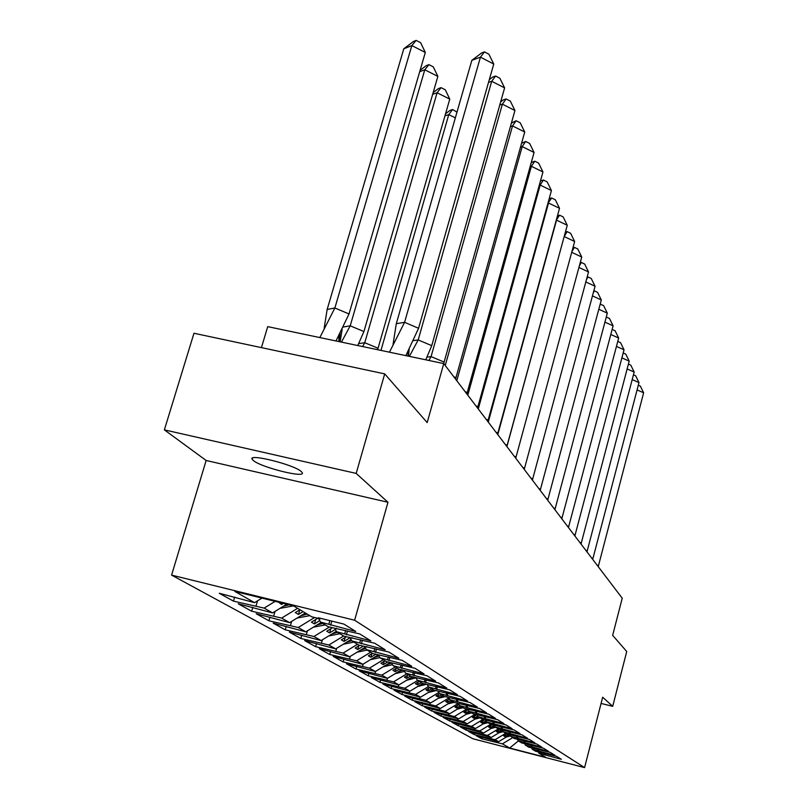 <?xml version="1.0" encoding="UTF-8"?>
<svg xmlns="http://www.w3.org/2000/svg" width="808" height="808" viewBox="0 0 808 808"><rect width="100%" height="100%" fill="white"/><g stroke="black" fill="none" stroke-linecap="round" stroke-linejoin="round"><path stroke-width="1.21" d="M301.192 471.468C293.839 464.58 247.733 453.136 252.147 459.267L253.348 460.54C261.378 467.509 306.091 478.578 302.212 472.619L301.192 471.468M164.367 429.866L206.141 460.479L387.971 502.263L356.187 473.407L164.367 429.866L193.971 333.26L384.709 373.882L427.18 422.594L443.764 363.59L267.721 326.634L261.439 347.632M356.187 473.407L384.709 373.882M601.081 703.435L612.706 706.333L626.735 651.511L612.656 635.361L622.231 598.213L443.764 363.59M171.589 575.114L473.013 738.795L584.578 767.6L354.621 620.231L171.589 575.114L206.141 460.479M334.764 628.351L336.633 631.755L343.956 636.159L374.649 643.208L385.234 649.794L351.864 640.906L358.803 645.077L388.789 652.005L398.829 658.247L366.307 649.582L372.892 653.541L402.202 660.348L411.737 666.277L380.012 657.813L386.285 661.58L414.948 668.266L424.008 673.912L393.052 665.651L399.021 669.226L427.058 675.801L435.694 681.174L405.464 673.104L411.151 676.508L438.603 682.982L446.824 688.093L417.292 680.205L422.715 683.457L449.591 689.82L457.449 694.698L428.583 686.982L433.755 690.093L460.095 696.345L467.59 701.011L439.36 693.456L444.309 696.425L470.115 702.586L477.286 707.04L449.672 699.647L454.399 702.495L479.71 708.545L486.567 712.818L459.53 705.576L464.065 708.293L488.891 714.252L495.466 718.342L468.983 711.252L473.326 713.858L497.688 719.726L503.99 723.645L478.043 716.696L482.214 719.201L506.121 724.968L512.171 728.735L486.739 721.918L490.749 724.322L514.211 730.008L520.029 733.624L495.092 726.927L498.94 729.24L521.998 734.846L527.584 738.32L503.121 731.755L506.828 733.977L529.472 739.492L534.846 742.835L510.848 736.391L514.413 738.532L536.663 743.966L541.845 747.188L518.281 740.855L521.715 742.916L543.592 748.279L548.582 751.379L525.452 745.158L528.755 747.148L550.268 752.42L555.076 755.409L532.351 749.309L535.542 751.228L556.702 756.429L561.338 759.308L539.017 753.308L545.683 757.318L509.696 748.026L502.404 743.865L512.807 737.573M509.959 734.836L498.607 741.704L476.255 735.694L481.891 738.815L502.404 743.865M498.607 741.704L495.112 739.714L505.707 733.31M502.485 730.634L491.183 737.472L468.428 731.361L474.276 734.603L495.112 739.714M491.183 737.472L487.567 735.411L498.354 728.887M494.728 726.281L483.487 733.088L460.328 726.867L466.378 730.23L487.567 735.411M483.487 733.088L479.74 730.957L490.719 724.301M486.669 721.776L475.498 728.543L451.914 722.211L458.197 725.685L479.74 730.957M475.498 728.543L471.609 726.321L483.033 719.403M478.508 716.969L467.216 723.817L443.178 717.373L449.702 720.989L471.609 726.321M467.216 723.817L463.166 721.514L475.064 714.302M470.115 711.929L458.601 718.908L434.108 712.343L440.885 716.1L463.166 721.514M458.601 718.908L454.399 716.514L466.802 708.99M461.388 706.687L449.642 713.807L424.685 707.111L431.724 711.02L454.399 716.514M449.642 713.807L445.269 711.323L458.227 703.465M452.308 701.233L440.33 708.505L414.868 701.677L422.2 705.737L445.269 711.323M440.33 708.505L435.775 705.909L448.763 698.021M442.845 695.557L430.624 702.97L404.646 696.011L412.282 700.243L435.775 705.909M430.624 702.97L425.887 700.273L438.784 692.436M432.997 689.628L420.514 697.213L394.001 690.113L401.96 694.516L425.887 700.273M420.514 697.213L415.565 694.395L428.371 686.608M422.705 683.457L409.969 691.204L382.891 683.952L391.193 688.557L415.565 694.395M409.969 691.204L404.798 688.254L417.675 680.437M412.302 676.801L398.95 684.921L371.296 677.528L379.962 682.326L404.798 688.254M398.95 684.921L393.557 681.851L406.717 673.852M401.455 669.842L387.446 678.366L359.176 670.802L368.236 675.831L393.557 681.851M386.921 680.164L387.416 678.366L381.8 675.155L395.253 666.964M390.123 662.54L375.397 671.509L346.491 663.782L355.974 669.034L381.8 675.155M375.397 671.509L369.488 668.135L383.255 659.762M378.275 654.884L362.792 664.317L333.219 656.419L343.147 661.924L369.488 668.135M362.792 664.317L356.601 660.793L370.68 652.207M365.075 647.339L349.571 656.793L319.291 648.703L329.704 654.48L356.601 660.793M349.571 656.793L343.077 653.086L357.5 644.289M351.086 639.492L335.694 648.885L304.687 640.613L315.615 646.663L343.077 653.086M335.694 648.885L328.866 644.996L343.652 635.977M336.36 631.27L321.109 640.572L289.335 632.098L300.829 638.471L328.866 644.996M321.109 640.572L313.938 636.482L329.422 627.028M321.13 622.453L305.777 631.836L273.195 623.15L285.274 629.846L313.938 636.482M305.777 631.836L298.213 627.523L314.605 617.504M305.374 612.989L289.607 622.625L256.176 613.726L268.913 620.776L298.213 627.523M289.607 622.625L281.639 618.08L297.596 608.313M286.749 604.222L272.559 612.908L238.229 603.778L251.672 611.222L281.639 618.08M272.559 612.908L264.135 608.111L275.154 601.364M261.974 598.112L254.54 602.647L219.271 593.264L233.472 601.132L264.135 608.111M254.54 602.647L234.845 591.426L293.597 605.909L311.716 616.797L320.14 618.878L318.301 617.766L343.925 624.099L355.752 631.462L320.544 622.089L328.28 626.745L359.712 633.927L370.892 640.875L336.633 631.755M506.727 733.916L503.616 735.795L505.01 736.623L508.616 734.432M531.523 747.865L532.351 749.309M499.586 729.412L496.243 731.432L497.678 732.29L501.586 729.917M524.594 743.663L525.452 745.158M492.234 724.705L488.587 726.907L490.082 727.796L494.183 725.311M517.393 739.3L518.281 740.855M484.618 719.807L480.649 722.211L482.204 723.13L486.093 720.766M509.929 734.775L510.848 736.391M476.72 714.726L472.407 717.342L474.013 718.292L477.69 716.06M502.172 730.068L503.121 731.755M468.105 709.687L463.832 712.272L465.509 713.262L468.943 711.181M494.102 725.18L495.092 726.927M458.964 704.556L454.924 707L456.671 708.03L460.126 705.929M485.709 720.09L486.739 721.918M449.43 699.223L445.652 701.516L447.46 702.586L450.995 700.445M476.973 714.787L478.043 716.696M439.613 693.607L435.987 695.799L437.875 696.92L441.481 694.729M467.862 709.262L468.983 711.252M429.614 687.598L425.917 689.85L427.886 691.012L431.573 688.78M458.368 703.495L459.53 705.576M419.18 681.336L415.403 683.629L417.463 684.851L421.221 682.568M448.45 697.476L449.672 699.647M408.293 674.791L404.434 677.144L406.576 678.407L410.424 676.074M438.098 691.194L439.36 693.456M396.9 667.953L392.951 670.357L395.203 671.68L399.172 669.266M427.26 684.608L428.583 686.982M384.982 660.793L380.942 663.257L383.295 664.641L387.729 661.944M415.908 677.71L417.292 680.205M372.488 653.298L368.367 655.813L370.832 657.268L375.771 654.258M404.01 670.489L405.464 673.104M359.641 645.279L355.166 648.006L357.752 649.541L363.257 646.188M391.537 662.893L393.052 665.651M346.339 636.744L341.309 639.815L344.026 641.421L350.106 637.714M378.417 654.924L380.012 657.813M332.381 627.765L326.745 631.2L329.603 632.896L335.34 629.392M364.62 646.531L366.307 649.582M317.726 618.282L311.413 622.14L314.423 623.917L319.756 620.655M350.096 637.684L351.864 640.906M299.93 609.717L295.253 612.575L298.435 614.454L303.081 611.606M278.639 602.223L281.548 604.475L283.335 603.384M318.574 618.494L320.544 622.089M387.971 502.263L354.621 620.231M612.706 706.333L602.677 697.233L584.578 767.6M518.362 740.906L509.696 748.026M538.219 751.915L539.017 753.308M234.663 597.072L233.472 601.132M329.856 620.625L328.846 624.15M257.52 600.819L255.974 606.091M331.795 621.1L330.624 625.23M320.311 618.261L320.14 618.878M252.793 607.384L251.672 611.222M269.963 617.15L268.913 620.776M286.274 626.412L285.274 629.846M301.758 635.209L300.829 638.471M316.504 643.572L315.615 646.663M330.543 651.531L329.704 654.48M343.935 659.126L343.147 661.924M356.722 666.368L355.974 669.034M368.953 673.276L368.236 675.831M380.639 679.892L379.962 682.326M391.84 686.224L391.193 688.557M402.576 692.294L401.96 694.516M412.878 698.112L412.282 700.243M422.766 703.687L422.2 705.737M432.27 709.05L431.724 711.02M441.4 714.211L440.885 716.1M450.197 719.17L449.702 720.989M458.671 723.938L458.197 725.685M466.832 728.543L466.378 730.23M474.71 732.977L474.276 734.603M482.305 737.26L481.891 738.815M345.662 630.432L344.723 633.765M275.043 611.383L273.68 616.1M347.501 630.896L346.4 634.785M336.653 628.2L336.492 628.775M544.744 753.349L544.39 754.692M497.385 741.39L497.082 742.501M545.501 753.541L545.087 755.116M538.189 749.319L537.815 750.713M490.022 737.179L489.709 738.32M538.976 749.521L538.542 751.157M531.391 745.138L531.008 746.592M482.386 732.805L482.063 733.997M532.209 745.35L531.765 747.047M524.341 740.805L523.948 742.31M474.478 728.281L474.144 729.513M525.19 741.017L524.725 742.784M517.029 736.3L516.615 737.876M466.256 723.574L465.913 724.857M517.908 736.522L517.423 738.361M509.424 731.624L508.99 733.26M457.732 718.686L457.368 720.029M510.343 731.856L509.838 733.765M501.526 726.756L501.071 728.462M448.874 713.615L448.49 715.009M502.485 727.008L501.95 728.998M493.304 721.695L492.829 723.473M439.653 708.333L439.259 709.778M494.304 721.948L493.749 724.029M484.75 716.423L484.255 718.272M430.058 702.829L429.644 704.344M485.79 716.696L485.204 718.857M475.841 710.929L475.316 712.858M420.069 697.102L419.635 698.678M476.912 711.212L476.306 713.464M466.539 705.202L465.994 707.212M409.646 691.123L409.191 692.769M467.67 705.485L467.034 707.838M456.833 699.213L456.267 701.324M398.778 684.881L398.294 686.608M458.015 699.516L457.348 701.98M446.693 692.951L446.097 695.163M447.925 693.264L447.228 695.85M436.088 686.406L435.462 688.719M375.589 671.387L375.013 673.438M437.381 686.729L436.643 689.436M424.988 679.548L424.321 681.982M363.216 664.065L362.56 666.388M426.341 679.892L425.564 682.73M413.353 672.357L412.656 674.912M350.268 656.369L349.521 659.015M414.777 672.71L413.949 675.7M401.152 664.812L400.404 667.489M336.684 648.279L335.835 651.268M402.636 665.186L401.768 668.317M388.325 656.874L387.537 659.702M322.422 639.774L321.463 643.138M389.89 657.268L388.971 660.57M374.841 648.521L374.013 651.5M307.434 630.816L306.353 634.593M376.488 648.935L375.518 652.42M366.751 646.501L366.61 647.026M360.641 639.724L359.752 642.875M291.668 621.372L290.446 625.594M362.378 640.158L361.348 643.835M352.106 637.603L351.955 638.148M281.962 603.041L281.548 604.475M299.768 609.818L298.435 614.454M315.686 619.524L314.423 623.917M330.795 628.735L329.603 632.896M345.147 637.472L344.026 641.421M358.813 645.784L357.752 649.541M371.832 653.702L370.832 657.268M384.244 661.237L383.295 664.641M396.102 668.438L395.203 671.68M407.434 675.316L406.576 678.407M418.281 681.891L417.463 684.851M428.664 688.184L427.886 691.012M438.623 694.203L437.875 696.92M448.167 699.991L447.46 702.586M457.338 705.535L456.671 708.03M466.155 710.868L465.509 713.262M474.629 715.989L474.013 718.292M482.79 720.918L482.204 723.13M490.648 725.665L490.082 727.796M498.223 730.23L497.678 732.29M505.535 734.644L505.01 736.623M418.574 328.29L404.586 322.321L480.437 57.166L493.749 64.044L418.574 328.29L405.838 355.631M408.484 356.187L409.141 349.349M393.062 344.299L396.304 323.695L471.842 60.337L481.598 52.954L484.467 51.884L488.891 54.187L493.749 64.044M396.304 323.695L404.586 322.321L389.456 352.187M484.467 51.884L480.437 57.166L471.842 60.337M319.837 337.572L334.876 307.989L327.159 309.454L324.17 328.159M335.987 340.966L349.026 313.959L334.876 307.989L411.838 45.581L403.788 48.803L327.159 309.454M340.107 333.3L339.219 341.643M425.311 52.449L411.838 45.581L416.14 40.4L420.625 42.693L425.311 52.449L349.026 313.959M403.788 48.803L413.454 41.481L416.14 40.4M431.745 345.652L418.191 339.926L491.698 81.285L504.616 87.89L431.745 345.652L425.766 359.812M407.899 353.268L408.222 351.147M413.383 340.643L418.191 339.926L409.393 356.379M504.616 87.89L499.869 78.245L495.577 76.033L491.698 81.285L488.537 82.376M489.325 79.618L492.749 77.023L495.577 76.033M444.218 362.115L431.068 356.601L502.384 104.161L514.938 110.514L443.683 363.57M426.998 357.146L431.068 356.601L428.917 360.469M514.938 110.514L510.292 101.071L506.121 98.95L502.384 104.161L499.778 105.01M500.657 101.889L503.344 99.869L506.121 98.95M445.238 365.519L512.535 125.907L524.735 132.017L455.56 379.104M456.066 377.74L453.813 376.801M524.735 132.017L520.19 122.776L516.13 120.735L512.535 125.907L510.434 126.543M511.403 123.089L516.13 120.735M456.793 380.719L522.19 146.581L534.068 152.48L466.842 393.92M467.317 392.587L465.135 391.688M534.068 152.48L529.614 143.42L525.665 141.461L522.19 146.581L520.534 147.066M521.584 143.289L525.665 141.461M467.792 395.183L531.391 166.286L542.956 171.963L477.558 408.02M478.033 406.717L475.902 405.848M542.956 171.963L538.593 163.095L534.745 161.196L531.391 166.286L530.129 166.63M531.26 162.559L534.745 161.196M341.451 342.107L350.218 325.816L343.269 327.008M342.168 329.25L340.118 341.834M357.772 345.541L363.923 331.553L350.218 325.816L424.786 69.781L419.695 71.7M437.865 76.386L424.786 69.781L428.927 64.64L433.27 66.842L437.865 76.386L363.923 331.553M420.099 70.306L426.271 65.64L428.927 64.64M293.486 605.879L280.002 608.353M283.588 606.162L289.102 604.798M362.6 346.551L364.751 342.713L358.681 343.652M377.488 349.672L378.053 348.238L364.751 342.713L437.077 92.768L432.664 94.324M449.773 99.111L437.077 92.768L441.057 87.648L445.279 89.769L449.773 99.111L378.053 348.238M433.169 92.567L438.451 88.577L441.057 87.648M309.797 615.645L297.102 618.049M300.637 615.888L307.202 614.08M455.338 117.857L448.763 114.605L380.962 350.399M445.561 113.766L450.026 110.383L452.601 109.524L448.763 114.605L444.956 115.867M452.601 109.524L456.985 112.14M325.23 624.907L313.302 627.24M316.786 625.109L322.766 623.433M339.895 633.714L328.674 635.967M332.118 633.856L337.552 632.31M353.833 642.087L343.279 644.259M346.683 642.178L351.753 640.693M478.275 408.949L540.168 185.072L551.43 190.557L487.779 421.453M488.234 420.18L486.163 419.332M551.43 190.557L547.157 181.861L543.41 180.032L540.168 185.072L539.269 185.305M540.461 180.962L543.41 180.032M367.115 650.066L357.176 652.157M360.54 650.107L365.721 648.511M488.264 422.089L548.541 203.01L559.52 208.302L497.526 434.27M497.97 433.017L495.95 432.199M559.52 208.302L555.328 199.778L551.682 198.011L547.965 203.141M549.208 198.606L551.682 198.011M379.911 657.621L370.407 659.682M373.74 657.651L378.992 655.965M497.799 434.633L556.54 220.14L567.256 225.27L506.828 446.501M507.262 445.279L505.293 444.481M567.256 225.27L563.146 216.908L559.58 215.191L556.258 220.21M557.5 215.665L559.58 215.191M392.516 664.671L383.032 666.852M386.325 664.853L391.627 663.075M506.919 446.612L564.176 236.542L574.65 241.501L515.726 458.197M516.14 456.995L514.231 456.227M574.65 241.501L570.62 233.29L567.145 231.633L564.196 236.542M565.418 232.007L567.145 231.633M404.535 671.418L395.092 673.71M398.344 671.731L402.909 670.206M571.71 252.318L581.74 257.045L524.24 469.387M524.645 468.206L522.776 467.458M581.74 257.045L577.781 248.985L574.387 247.379L571.913 251.591M572.983 247.662L574.387 247.379M415.999 677.861L406.606 680.275M409.838 678.306L413.494 677.104M578.922 267.448L588.527 271.942L532.391 480.093M532.785 478.942L530.957 478.215M588.527 271.942L584.649 264.034L581.326 262.479L579.336 265.933M580.215 262.681L581.326 262.479M426.23 684.346L417.625 686.548M420.827 684.598L423.624 683.689M585.83 281.962L595.052 286.234L540.199 490.365M540.582 489.234L538.795 488.527M595.052 286.234L591.234 278.467L587.992 276.952L586.446 279.689M587.143 277.104L587.992 276.952M435.876 690.628L428.179 692.557M431.351 690.628L433.492 689.931M592.456 295.89L601.303 299.96L547.693 500.223M548.066 499.102L546.329 498.425M601.303 299.96L597.556 292.324L594.385 290.86L593.264 292.87M593.779 290.961L594.385 290.86M445.127 696.637L438.289 698.324M441.441 696.405L443.269 695.809M598.819 309.262L607.323 313.151L554.894 509.686M555.258 508.586L553.551 507.919M607.323 313.151L603.637 305.646L600.536 304.222L599.819 305.535M454.157 702.344L447.996 703.849M451.127 701.95L452.652 701.445M604.929 322.119L613.1 325.826L561.802 518.776M562.166 517.696L560.489 517.049M613.1 325.826L609.485 318.453L606.444 317.069L606.111 317.696M463.105 707.717L457.308 709.161M460.419 707.273L461.671 706.849M610.798 334.492L618.665 338.037L568.458 527.523M568.802 526.462L567.176 525.826M618.665 338.037L615.11 330.785L612.141 329.442M471.71 712.888L466.256 714.272M469.357 712.393L470.327 712.06M616.454 346.41L624.029 349.793L574.862 535.936M575.195 534.896L573.599 534.28M624.029 349.793L620.524 342.663L617.766 341.42M479.992 717.868L474.862 719.181M477.952 717.312L478.669 717.06M621.897 357.883L629.19 361.125L581.023 544.036M581.356 543.016L579.79 542.42M629.19 361.125L625.756 354.106L623.19 352.965M487.971 722.655L483.144 723.918M627.139 368.943L634.179 372.054L586.962 551.854M587.295 550.844L585.76 550.258M634.179 372.054L630.785 365.145L628.412 364.095M495.658 727.271L491.123 728.473M494.193 726.604L494.789 726.392M632.189 379.619L638.987 382.598L592.698 559.389M593.011 558.399L591.506 557.823M638.987 382.598L635.654 375.801L633.452 374.831M503.101 731.705L498.809 732.856M501.879 730.998L502.556 730.745M637.068 389.921L643.633 392.789L598.223 566.66M598.536 565.681L597.062 565.125M643.633 392.789L640.35 386.093L638.31 385.204M510.555 735.886L506.212 737.098M509.293 735.23L510.03 734.947M252.49 458.116L252.147 459.267M408.03 351.5L407.979 356.076M338.774 335.825L338.986 341.592"/></g></svg>
